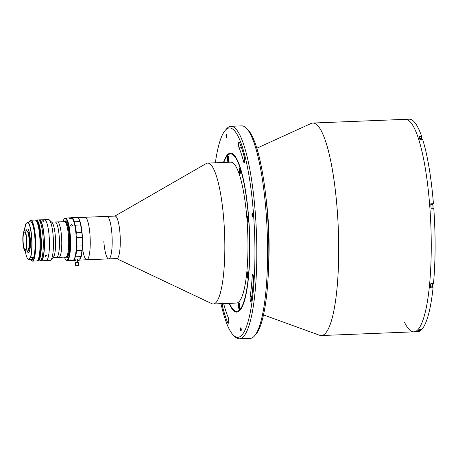 <?xml version="1.0" encoding="UTF-8"?>
<svg xmlns="http://www.w3.org/2000/svg" width="458" height="458" viewBox="0 0 458 458"><rect width="100%" height="100%" fill="white"/><g stroke="black" fill="none" stroke-linecap="round" stroke-linejoin="round"><path stroke-width="0.69" d="M223.464 162.476A79.555 15.887 87.7 0 1 230.454 153.132A79.555 15.887 87.7 0 1 248.711 218.214A79.555 15.887 87.7 0 1 236.803 312.11A79.555 15.887 87.7 0 1 229.086 303.356M220.979 303.677A104.762 20.919 -92.3 0 0 233.46 335.273A104.762 20.919 -92.3 0 0 253.486 213.646A104.762 20.919 -92.3 0 0 225.279 130.312A104.762 20.919 -92.3 0 0 215.357 162.796M225.279 130.312L226.699 128.709A106.336 21.234 87.7 0 1 230.929 126.311A106.336 21.234 87.7 0 1 255.329 213.296A106.336 21.234 87.7 0 1 239.414 338.811A106.336 21.234 87.7 0 1 235 336.75L233.46 335.273M239.414 338.811L250.211 338.376A106.336 21.234 -92.3 0 0 254.442 335.977A106.336 21.234 -92.3 0 0 266.127 212.867A106.336 21.234 -92.3 0 0 246.141 127.937A106.336 21.234 -92.3 0 0 241.727 125.876L230.929 126.311M246.141 127.937L247.681 129.419A104.762 20.919 87.7 0 1 267.369 213.09A104.762 20.919 87.7 0 1 255.862 334.374L254.442 335.977M256.829 148.22L311.119 123.46A106.336 21.234 87.7 0 1 312.831 123.042A106.336 21.234 87.7 0 1 337.231 210.027A106.336 21.234 87.7 0 1 321.316 335.542A106.336 21.234 87.7 0 1 319.575 335.256L263.482 314.904M312.831 123.042L405.37 119.343A106.336 21.234 87.7 0 1 429.77 206.335A106.336 21.234 87.7 0 1 413.855 331.844A106.336 21.234 87.7 0 1 404.546 322.363M222.697 303.608A3.149 0.63 -92.3 0 0 222.92 308.005A101.607 20.289 -92.3 0 0 227.861 323.039A3.149 0.63 -92.3 0 0 228.164 323.382A3.149 0.63 -92.3 0 0 228.634 319.667A3.149 0.63 -92.3 0 0 228.216 317.434A95.31 19.03 87.7 0 1 223.647 303.574M253.463 276.804A3.149 0.63 -92.3 0 0 252.742 274.222A3.149 0.63 -92.3 0 0 252.249 275.939A95.31 19.03 87.7 0 1 250.217 296.418A3.149 0.63 -92.3 0 0 250.24 299.813A3.149 0.63 -92.3 0 0 250.887 301.673A3.149 0.63 -92.3 0 0 251.31 300.631A101.607 20.289 -92.3 0 0 253.48 278.802A3.149 0.63 -92.3 0 0 253.463 276.804M244.606 159A3.149 0.63 -92.3 0 0 244.343 157.237A101.607 20.289 -92.3 0 0 239.397 142.203A3.149 0.63 -92.3 0 0 239.093 141.86A3.149 0.63 -92.3 0 0 238.578 144.281A3.149 0.63 -92.3 0 0 239.042 147.808A95.31 19.03 87.7 0 1 243.679 161.909A3.149 0.63 -92.3 0 0 244.137 162.722A3.149 0.63 -92.3 0 0 244.606 159M240.593 329.674A1.655 0.332 -92.3 0 0 240.971 331.025A1.655 0.332 -92.3 0 0 241.217 329.073A1.655 0.332 -92.3 0 0 240.839 327.722A1.655 0.332 -92.3 0 0 240.593 329.674M251.98 215.088A1.655 0.332 -92.3 0 0 252.358 216.439A1.655 0.332 -92.3 0 0 252.61 214.487A1.655 0.332 -92.3 0 0 252.226 213.136A1.655 0.332 -92.3 0 0 251.98 215.088M226.04 136.169A1.655 0.332 -92.3 0 0 226.418 137.52A1.655 0.332 -92.3 0 0 226.67 135.568A1.655 0.332 -92.3 0 0 226.286 134.217A1.655 0.332 -92.3 0 0 226.04 136.169M238.561 306.723A3.149 0.63 -92.3 0 0 239.282 309.299A3.149 0.63 -92.3 0 0 239.757 305.583A3.149 0.63 -92.3 0 0 239.03 303.007A3.149 0.63 -92.3 0 0 238.561 306.723M246.971 275.601A3.149 0.63 -92.3 0 0 247.698 278.178A3.149 0.63 -92.3 0 0 248.167 274.462A3.149 0.63 -92.3 0 0 247.446 271.886A3.149 0.63 -92.3 0 0 246.971 275.601M247.217 219.64A3.149 0.63 -92.3 0 0 247.938 222.216A3.149 0.63 -92.3 0 0 248.413 218.495A3.149 0.63 -92.3 0 0 247.686 215.918A3.149 0.63 -92.3 0 0 247.217 219.64M239.15 171.613A3.149 0.63 -92.3 0 0 239.877 174.189A3.149 0.63 -92.3 0 0 240.347 170.473A3.149 0.63 -92.3 0 0 239.626 167.891A3.149 0.63 -92.3 0 0 239.15 171.613M227.506 159.659A3.149 0.63 -92.3 0 0 228.227 162.235A3.149 0.63 -92.3 0 0 228.697 158.52A3.149 0.63 -92.3 0 0 227.975 155.943A3.149 0.63 -92.3 0 0 227.506 159.659M229.435 303.339A78.765 15.727 -92.3 0 0 233.506 309.803A78.765 15.727 -92.3 0 0 248.562 218.351A78.765 15.727 -92.3 0 0 227.351 155.697A78.765 15.727 -92.3 0 0 223.807 162.458M227.351 155.697L228.061 154.896A79.555 15.887 87.7 0 1 230.843 153.138M114.895 216.079L206.237 163.546A70.498 14.078 87.7 0 1 207.68 163.105A70.498 14.078 87.7 0 1 223.859 220.773A70.498 14.078 87.7 0 1 213.308 303.986A70.498 14.078 87.7 0 1 211.831 303.66L116.595 258.575M207.68 163.105L230.815 162.184A70.498 14.078 87.7 0 1 246.994 219.851A70.498 14.078 87.7 0 1 236.442 303.059L213.308 303.986M77.66 217.561L115.118 216.067A21.268 4.248 87.7 0 1 119.996 233.466A21.268 4.248 87.7 0 1 116.813 258.57L108.718 258.89A21.268 4.248 87.7 0 1 103.84 241.492M107.023 216.394A21.268 4.248 87.7 0 1 111.901 233.792A21.268 4.248 87.7 0 1 108.718 258.89A21.268 4.248 87.7 0 0 112.027 247.251A21.268 4.248 87.7 0 0 110.842 225.216A21.268 4.248 87.7 0 0 107.023 216.394M237.187 312.075A79.555 15.887 87.7 0 1 234.273 310.541L233.506 309.803M79.497 260.058L86.774 259.766A21.268 4.248 87.7 0 0 89.957 234.668A21.268 4.248 87.7 0 0 85.079 217.269A21.268 4.248 87.7 0 1 88.898 226.092A21.268 4.248 87.7 0 1 90.089 248.127A21.268 4.248 87.7 0 1 86.774 259.766A21.268 4.248 87.7 0 1 82.955 250.944M432.484 285.998L432.484 285.998A2.519 0.504 87.7 0 1 432.484 285.992L433.068 287.767L430.371 287.876A106.336 21.234 87.7 0 0 430.783 283.725L433.48 283.616A106.336 21.234 87.7 0 0 433.806 208.665L431.11 208.768A106.336 21.234 87.7 0 0 430.926 206.289A106.336 21.234 87.7 0 0 430.738 203.816L433.434 203.707A106.336 21.234 87.7 0 0 422.637 139.387L419.934 139.495A106.336 21.234 87.7 0 0 418.996 136.639L421.698 136.53A106.336 21.234 87.7 0 0 409.229 119.189L405.37 119.343A106.336 21.234 87.7 0 1 429.77 206.335A106.336 21.234 87.7 0 1 413.855 331.844L417.713 331.689A106.336 21.234 87.7 0 0 420.845 330.361L420.782 329.491M432.655 204.726A2.519 0.504 87.7 0 1 432.844 204.274L433.434 203.707M421.503 138.442L421.698 136.53M433.068 287.767A106.336 21.234 87.7 0 1 421.801 329.445L419.104 329.554A106.336 21.234 87.7 0 1 418.148 330.47L420.845 330.361M239.694 304.936L239.351 306.19L239.792 307.284M239.792 306.173L239.351 306.19M239.402 303.522A2.679 0.532 -92.3 0 0 239.248 303.872A2.679 0.532 -92.3 0 0 239.116 306.614A2.679 0.532 -92.3 0 0 239.614 308.755M228.634 157.873L228.296 159.126L228.731 160.22M228.347 156.459A2.679 0.532 -92.3 0 0 228.193 156.808A2.679 0.532 -92.3 0 0 228.055 159.55A2.679 0.532 -92.3 0 0 228.553 161.691M240.313 170.095L239.981 170.107L239.969 171.429L240.204 172.345L240.387 172.042M240.387 171.412L239.969 171.429M240.307 170.044L240.221 169.7L239.981 170.107M248.373 218.077L248.213 217.699L248.013 218.42L248.076 219.771L248.339 220.401L248.454 220M248.402 218.403L248.013 218.42M248.454 219.76L248.076 219.771M248.059 216.439A2.679 0.532 -92.3 0 0 247.881 220.481A2.679 0.532 -92.3 0 0 248.27 221.666M247.887 276.008L248.162 276.306L248.207 276.014L247.887 276.008L247.755 274.72L247.904 273.724L248.121 273.958M248.184 274.703L247.755 274.72M432.839 208.699A2.164 0.435 -92.3 0 0 432.97 206.26A2.164 0.435 -92.3 0 0 432.484 204.606L430.806 204.674M432.61 204.692A2.09 0.418 87.7 0 1 433.045 206.478A2.09 0.418 87.7 0 1 432.873 208.699M51.651 222.147L55.143 222.01A17.725 3.538 87.7 0 1 59.214 236.511A17.725 3.538 87.7 0 1 56.557 257.425L66.582 257.03A17.725 3.538 87.7 0 0 69.238 236.11A17.725 3.538 87.7 0 0 65.168 221.609L64.401 221.643A17.725 3.538 87.7 0 1 68.465 236.139A17.725 3.538 87.7 0 1 65.815 257.058A17.725 3.538 87.7 0 0 66.416 256.766A17.725 3.538 87.7 0 0 68.568 237.668A17.725 3.538 87.7 0 0 64.401 221.643L57.456 221.918A17.725 3.538 87.7 0 1 61.527 236.414A17.725 3.538 87.7 0 1 58.87 257.333A17.725 3.538 87.7 0 0 59.477 257.041A17.725 3.538 87.7 0 0 61.624 237.942A17.725 3.538 87.7 0 0 57.456 221.918A17.725 3.538 87.7 0 0 56.855 222.21M64.103 221.655A18.509 3.698 87.7 0 1 69.387 235.967A18.509 3.698 87.7 0 1 65.517 257.07A18.509 3.698 87.7 0 0 69.387 235.967A18.509 3.698 87.7 0 0 64.103 221.655M80.614 224.941L75.215 225.153A21.663 4.322 87.7 0 1 76.331 232.756L81.73 232.544A21.663 4.322 -92.3 0 0 80.614 224.941L80.556 223.424A21.268 4.248 87.7 0 0 78.249 217.985L78.123 217.865A21.268 4.248 87.7 0 1 82.245 234.971A21.268 4.248 87.7 0 1 79.732 259.772M38.89 220.109A20.478 4.088 87.7 0 1 39.462 219.88L48.479 219.519A20.478 4.088 87.7 0 1 49.327 219.914L52.023 222.508A17.725 3.538 87.7 0 1 55.475 238.555A17.725 3.538 87.7 0 1 53.838 256.532A17.725 3.538 87.7 0 1 53.409 257.178L50.93 259.984A20.478 4.088 87.7 0 1 50.111 260.442L46.109 260.602A20.478 4.088 87.7 0 0 47.414 259.388A20.478 4.088 87.7 0 0 49.178 236.534A20.478 4.088 87.7 0 0 44.472 219.68A20.478 4.088 87.7 0 1 49.172 236.431A20.478 4.088 87.7 0 1 46.109 260.602L41.094 260.802A20.478 4.088 87.7 0 1 40.51 260.619M49.327 219.914A20.478 4.088 87.7 0 1 53.317 238.458A20.478 4.088 87.7 0 1 51.422 259.228A20.478 4.088 87.7 0 1 50.93 259.984M57.456 221.918L55.143 222.01A17.725 3.538 87.7 0 1 59.219 236.597A17.725 3.538 87.7 0 1 57.691 256.377A17.725 3.538 87.7 0 1 56.557 257.425L53.065 257.568M28.081 231.714A11.816 2.359 -92.3 0 0 28.03 232M64.383 257.115A20.873 4.168 -92.3 0 0 65.843 259.772A20.873 4.168 -92.3 0 0 69.834 235.538A20.873 4.168 -92.3 0 0 64.212 218.935A20.873 4.168 -92.3 0 0 62.969 221.701M64.212 218.935L64.567 218.535A21.268 4.248 87.7 0 1 65.414 218.054A21.268 4.248 87.7 0 1 70.292 235.452A21.268 4.248 87.7 0 1 67.108 260.55A21.268 4.248 87.7 0 1 66.227 260.144L65.843 259.772M70.349 259.921L71.059 259.892C71.769 259.995 71.648 260.104 70.715 260.224L70 260.253C69.301 260.201 69.416 260.092 70.349 259.921M65.414 218.054L71.196 217.825A21.268 4.248 87.7 0 1 71.379 217.836L69.066 217.928A21.268 4.248 87.7 0 1 69.112 217.934L71.425 217.842A21.268 4.248 87.7 0 1 71.86 218.048L70.314 218.111A21.268 4.248 87.7 0 1 70.366 218.145L71.906 218.082A21.268 4.248 87.7 0 1 76.08 235.217A21.268 4.248 87.7 0 1 72.896 260.321L67.108 260.55M71.454 226.132A0.985 0.739 -168.9 0 1 71.162 224.741L71.877 224.712A0.985 0.739 -168.9 0 1 72.164 226.103L71.454 226.132C70.543 225.685 70.446 225.221 71.162 224.741M70.761 217.842A21.663 4.322 87.7 0 1 70.807 217.79L70.853 217.75A21.663 4.322 87.7 0 1 71.568 217.413A21.663 4.322 87.7 0 1 71.683 217.418L71.797 218.008A21.268 4.248 -92.3 0 0 70.973 217.859A21.268 4.248 87.7 0 1 71.019 217.848M70.589 218.346L69.633 218.655L71.013 218.93L72.003 218.563L70.589 218.346M71.877 224.712C72.793 225.13 72.891 225.594 72.164 226.103M71.734 218.649L69.902 218.643M72.026 218.672L71.334 218.437M70.589 218.426L69.633 218.735M76.692 237.559A21.663 4.322 87.7 0 1 76.795 246.129L82.194 245.917A21.663 4.322 -92.3 0 0 82.091 237.347L76.692 237.559L76.08 235.217A21.268 4.248 -92.3 0 0 74.385 223.67A21.268 4.248 -92.3 0 0 71.797 218.008L72.679 218.06A21.663 4.322 87.7 0 1 74.379 221.786L79.778 221.575A21.663 4.322 -92.3 0 0 78.078 217.842L71.797 218.008M76.795 246.129L76.234 248.242A21.268 4.248 -92.3 0 0 76.08 235.217L76.331 232.756M71.683 217.418L77.081 217.201A21.663 4.322 -92.3 0 0 76.967 217.195L71.568 217.413M77.545 260.533L78.696 260.488A21.663 4.322 -92.3 0 0 79.555 259.995A21.663 4.322 -92.3 0 0 80.219 258.913L74.82 259.131A21.663 4.322 87.7 0 1 73.297 260.699A21.663 4.322 87.7 0 1 73.183 260.699L72.295 260.138A21.268 4.248 -92.3 0 0 74.786 257.757L74.82 259.131M75.587 256.806L74.786 257.757A21.268 4.248 -92.3 0 0 76.234 248.242L76.543 250.537A21.663 4.322 87.7 0 1 75.587 256.806L80.986 256.589A21.663 4.322 -92.3 0 0 81.942 250.32L76.543 250.537M80.219 258.913L80.986 256.589M81.942 250.32L82.4 247.996A21.268 4.248 87.7 0 1 80.957 257.511A21.268 4.248 87.7 0 1 79.91 259.594L79.555 259.995M78.078 217.842L77.081 217.201M82.091 237.347L82.245 234.971A21.268 4.248 87.7 0 0 80.556 223.424L79.778 221.575M74.379 221.786L74.385 223.67L75.215 225.153M81.73 232.544L82.245 234.971A21.268 4.248 87.7 0 1 82.4 247.996L82.194 245.917M78.707 265.537L78.478 262.44L77.207 262.274L75.335 262.674L75.57 265.772L78.707 265.537L75.57 265.772M45.966 255.163L46.808 255.621L45.714 256.44L44.878 256.022L45.966 255.163M43.023 220.659L44.203 220.996L43.418 221.317L42.239 220.933L43.023 220.659M39.462 219.88A20.478 4.088 87.7 0 1 44.157 236.631A20.478 4.088 87.7 0 1 41.094 260.802M39.457 220.664L39.491 220.664A19.694 3.933 87.7 0 1 44.008 236.775A19.694 3.933 87.7 0 1 41.065 260.018L41.031 260.018M38.306 219.926A20.478 4.088 87.7 0 1 43 236.677A20.478 4.088 87.7 0 1 39.938 260.848L38.008 260.928A20.478 4.088 87.7 0 0 41.077 236.752A20.478 4.088 87.7 0 0 36.377 220L38.306 219.926M24.2 232.286A8.822 1.763 -92.3 0 0 23.129 241.795A8.822 1.763 -92.3 0 0 25.207 249.77A8.822 1.763 -92.3 0 0 25.505 249.627A8.822 1.763 -92.3 0 0 26.575 240.118A8.822 1.763 -92.3 0 0 24.503 232.143A8.822 1.763 -92.3 0 0 24.2 232.286M28.425 259.594L27.165 258.014L26.255 255.541L25.247 250.95L27.566 250.858A10.002 1.998 -92.3 0 0 27.904 250.692A10.002 1.998 -92.3 0 0 29.123 239.912A10.002 1.998 -92.3 0 0 26.77 230.866L24.457 230.964A10.002 1.998 -92.3 0 0 24.114 231.124A10.002 1.998 -92.3 0 0 22.9 241.904A10.002 1.998 -92.3 0 0 25.253 250.95A10.002 1.998 -92.3 0 0 25.591 250.784A10.002 1.998 -92.3 0 0 26.804 240.009A10.002 1.998 -92.3 0 0 24.457 230.964L25.728 223.945M28.448 252.633A11.816 2.359 -92.3 0 0 28.488 252.639A11.816 2.359 -92.3 0 0 28.888 252.438A11.816 2.359 -92.3 0 0 30.325 239.711A11.816 2.359 -92.3 0 0 27.543 229.023A11.816 2.359 -92.3 0 0 27.503 229.029M27.085 250.881A11.816 2.359 -92.3 0 0 28.407 252.639A11.816 2.359 -92.3 0 0 28.814 252.444A11.816 2.359 -92.3 0 0 30.245 239.711A11.816 2.359 -92.3 0 0 27.469 229.029A11.816 2.359 -92.3 0 0 27.068 229.223A11.816 2.359 -92.3 0 0 26.283 230.889M28.207 250.268A9.452 1.889 -92.3 0 0 28.636 250.12A9.452 1.889 -92.3 0 0 29.77 239.666A9.452 1.889 -92.3 0 0 27.451 231.41M27.589 222.153L27.852 222.044A18.904 3.773 87.7 0 1 31.751 237.399A18.904 3.773 87.7 0 1 30.531 257.648L30.268 257.762A18.744 3.744 -92.3 0 0 31.568 237.433A18.744 3.744 -92.3 0 0 27.589 222.153L25.762 223.899A18.744 3.744 -92.3 0 0 24.451 230.964M30.531 257.648L33.617 257.528A18.904 3.773 -92.3 0 0 34.837 237.278A18.904 3.773 -92.3 0 0 30.938 221.918L27.852 222.044M25.253 250.95A18.744 3.744 -92.3 0 0 28.442 259.503L30.268 257.762M33.663 257.625L31.568 259.48L28.482 259.606M28.545 250.194A18.744 3.744 87.7 0 1 28.459 249.639L28.969 249.621M28.264 231.994L27.755 232.011A18.744 3.744 87.7 0 1 27.795 231.45M31.362 222.256A18.744 3.744 87.7 0 1 35.02 238.126A18.744 3.744 87.7 0 1 33.692 257.545M34.808 235.458A3.149 0.63 87.7 0 1 35.089 239.173M33.211 258.054A3.149 0.63 87.7 0 1 32.283 258.942M29.844 221.964A3.149 0.63 87.7 0 1 30.36 221.941M265.955 197.575A80.133 16.001 87.7 0 1 267.987 217.344A80.133 16.001 87.7 0 1 268.646 264.976M253.366 275.893L252.249 275.939M244.526 161.874L243.679 161.909M241.509 147.711L239.042 147.808M251.877 296.349L250.217 296.418M224.861 307.931L222.92 308.005M228.439 323.016L227.861 323.039M430.778 204.354L432.844 204.274M239.998 168.412A2.679 0.532 -92.3 0 0 239.677 171.023A2.679 0.532 -92.3 0 0 240.198 173.634A2.679 0.532 -92.3 0 0 240.204 173.645M247.812 272.401A2.679 0.532 -92.3 0 0 247.486 274.428A2.679 0.532 -92.3 0 0 248.024 277.634M421.492 138.471A2.09 0.418 87.7 0 1 421.835 139.421L421.36 138.379A2.164 0.435 -92.3 0 1 421.772 139.421M432.707 283.651A2.09 0.418 87.7 0 1 432.438 286.01M430.543 286.176L432.318 286.107A2.164 0.435 -92.3 0 0 432.65 283.651M37.545 260.55A20.083 4.013 -92.3 0 0 40.613 236.843A20.083 4.013 -92.3 0 0 35.942 220.412M36.697 260.98A20.478 4.088 -92.3 0 0 39.766 236.809A20.478 4.088 -92.3 0 0 35.066 220.052C35.151 219.622 35.776 220.212 36.926 221.827C38.804 226.12 39.88 233.019 40.155 242.528C40.241 248.23 39.909 252.896 39.153 256.52L38.415 259.068C37.396 260.762 36.829 261.398 36.697 260.98L32.381 261.152A20.478 4.088 87.7 0 0 35.443 236.981A20.478 4.088 87.7 0 0 30.743 220.224L29.089 221.993M35.993 220.527A20.324 4.059 87.7 0 1 40.092 240.347A20.324 4.059 87.7 0 1 37.585 260.43M32.381 261.152L30.589 259.52A20.324 4.059 -92.3 0 0 35.461 240.53A20.324 4.059 -92.3 0 0 29.112 221.993M321.316 335.542L413.855 331.844M86.774 259.766L108.718 258.89M240.181 168.263C239.872 166.678 239.294 172.54 240.215 173.685M248.001 272.258L247.486 274.422C247.629 276.798 247.875 277.909 248.219 277.766M419.602 138.453L421.36 138.379M432.713 283.651L432.318 286.107M73.297 260.699L75.971 260.596M77.431 259.028L77.677 262.268M75.856 259.091L76.102 262.382M36.377 220L35.695 220.235M37.316 260.751L38.008 260.928M33.692 257.579C36.451 250.612 35.363 224.712 31.001 221.93M35.066 220.052L30.743 220.224"/></g></svg>
